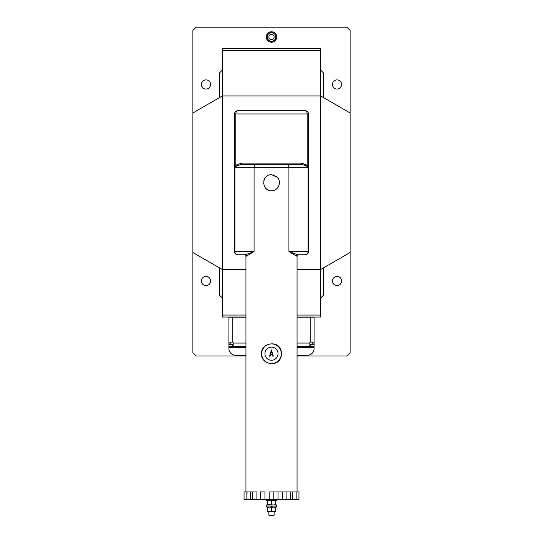 <?xml version="1.0" encoding="UTF-8"?>
<svg xmlns="http://www.w3.org/2000/svg" width="543" height="543" viewBox="0 0 543 543"><rect width="100%" height="100%" fill="white"/><g stroke="black" fill="none" stroke-linecap="round" stroke-linejoin="round"><path stroke-width="0.81" d="M222.365 50.404L320.635 50.404L320.635 48.442L222.365 48.442L222.365 317.031L245.952 317.031M297.048 317.031L320.635 317.031L320.635 269.532L350.113 252.515L350.113 112.958L320.635 95.935L320.635 269.532L297.048 269.532M219.745 268.025L219.745 295.412L222.365 298.032M219.745 97.448L219.745 72.681L222.365 70.061M320.635 50.404L320.635 95.935L222.365 95.935L192.887 112.958L192.887 252.515L222.365 269.532L245.952 269.532M222.365 315.062L245.952 315.062M297.048 315.062L320.635 315.062M323.255 268.025L323.255 295.412L320.635 298.032M323.255 97.448L323.255 72.681L320.635 70.061M274.846 190.009L275.776 189.487M277.378 188.116L277.935 187.403M279.211 184.545L279.407 183.093M279.163 180.738L278.844 179.74M278.444 178.878L278.118 178.335M278.002 178.158L277.378 177.357M271.324 190.756L271.5 190.763C278.26 191.075 282.048 181.878 277.256 177.228L276.455 176.475M278.05 353.717A6.55 6.55 0 0 0 271.5 347.16A6.55 6.55 0 0 0 264.95 353.717A6.55 6.55 0 0 0 271.5 360.267A6.55 6.55 0 0 0 278.05 353.717M261.672 353.717A9.828 9.828 0 0 0 271.5 363.538C284.851 364.441 284.824 342.979 271.5 343.889C265.296 344.357 261.821 347.629 261.081 353.717C261.835 359.812 265.31 363.084 271.5 363.538A9.828 9.828 0 0 0 281.328 353.717A9.828 9.828 0 0 0 271.5 343.889A9.828 9.828 0 0 0 261.672 353.717M297.048 491.938L297.048 256.106A1.31 1.31 0 0 1 298.358 254.796M237.712 110.677A3.278 3.278 0 0 1 237.759 110.677L305.241 110.677C307.216 110.881 308.302 111.973 308.512 113.949L308.512 251.518C308.302 253.493 307.216 254.586 305.241 254.796C306.965 254.586 307.915 253.493 308.098 251.518L288.924 251.518L297.666 254.796L305.241 254.796L297.666 254.796A1.31 1.276 -90 0 0 296.39 256.106L288.924 251.518L288.924 167.665L234.902 167.665L235.798 165.228L241.486 163.083L241.486 164.393L286.69 164.393L241.486 164.393L236.551 165.92L234.902 167.665L234.902 251.518L254.076 251.518L245.334 254.796L237.759 254.796L244.642 254.796A1.31 1.31 0 0 1 245.952 256.106L246.61 256.106L245.952 256.106L245.952 491.938M271.962 174.724L270.115 174.832M274.52 175.314L273.19 174.894M267.027 176.115L266.063 176.903M265.636 177.344L265.303 177.744M264.848 178.389L264.38 179.224M263.925 180.405L263.762 181.057M263.593 183.045L263.633 183.636M264.217 185.882L264.733 186.901M266.036 188.543L266.457 188.923M267.265 189.514L267.835 189.846M273.794 499.472L269.206 499.472L269.206 491.938L278.05 491.938L273.794 491.938L273.794 499.472L278.05 499.472L278.05 491.938L286.1 491.938L282.53 491.938L282.53 499.472L286.1 499.472L286.1 491.938L292.392 491.938L290.213 491.938L290.213 499.472L292.392 499.472L292.392 491.938L296.159 491.938L296.159 499.472L296.159 491.938L298.955 491.938L298.955 499.472L296.159 499.472M246.841 499.472L244.045 499.472L244.045 491.938L246.841 491.938L246.841 499.472L247.079 491.938L252.787 491.938L250.608 491.938L250.608 499.472L256.9 499.472L256.9 491.938L256.9 499.472L260.47 499.472L260.47 491.938L264.95 491.938L264.95 499.472L269.206 499.472M256.31 164.393A3.278 2.233 90 0 0 254.076 167.665L254.076 251.518L246.61 256.106A1.31 1.276 -90 0 0 245.334 254.796M305.241 254.796L306.49 254.545A3.278 3.278 0 0 1 305.241 254.796A3.278 3.278 0 0 0 308.512 251.518L308.098 251.518L308.098 167.665L288.924 167.665A3.278 2.233 90 0 0 286.69 164.393L301.514 164.393L301.514 163.083L307.202 165.228L308.098 167.665L306.449 165.92L301.514 164.393M236.51 254.545L237.759 254.796C236.035 254.586 235.085 253.493 234.902 251.518L234.488 251.518C234.698 253.493 235.784 254.586 237.759 254.796A3.278 3.278 0 0 1 234.488 251.518L234.488 113.949A3.278 3.278 0 0 1 234.488 113.894M305.241 110.677A3.278 3.278 0 0 1 305.288 110.677A3.278 3.278 0 0 0 305.241 110.677C306.422 110.881 307.08 111.973 307.202 113.949L235.798 113.949C235.92 111.973 236.578 110.881 237.759 110.677C235.784 110.881 234.698 111.973 234.488 113.949L235.798 113.949L235.798 165.228L236.551 165.92M308.512 113.949A3.278 3.278 0 0 0 308.512 113.894A3.278 3.278 0 0 1 308.512 113.949L307.202 113.949L307.202 165.228L306.449 165.92M272.382 354.538L270.495 354.538L270.041 356.222L269.586 356.167L271.439 349.909L273.285 356.106L272.837 356.222L272.382 354.538M272.26 354.077L271.439 351.022L270.618 354.077L272.26 354.077M277.256 177.228L271.507 174.71C261.305 174.269 261.251 191.122 271.439 190.763M252.787 499.472L252.787 491.938L256.9 491.938M260.47 499.472L264.95 499.472L264.95 491.938M295.921 499.472L292.392 499.472M290.213 499.472L286.1 499.472M282.53 499.472L278.05 499.472M250.608 499.472L247.079 499.472M266.586 499.472L266.586 500.524L276.414 500.524L276.414 499.472M271.507 504.976L266.586 504.976L266.586 506.022L276.414 506.022L276.414 504.976L271.507 504.976M267.244 507.074L267.244 511.526L275.756 511.526L275.756 511.146L273.631 511.526L271.5 511.146L271.5 507.454L273.631 507.074L275.756 507.454L275.756 511.146M276.346 506.022L276.346 507.074L266.654 507.074L266.654 506.022M275.756 507.454L275.756 507.074M267.244 511.146L269.369 511.526L271.5 511.146M267.244 507.454L269.369 507.074L271.5 507.454M275.756 504.976L275.756 504.596L273.631 504.976L267.244 504.596L267.244 500.524M267.244 504.596L267.244 504.976M275.756 500.524L275.756 500.904L273.631 500.524L267.244 500.904M275.756 504.596L275.756 500.904M271.5 504.596L271.5 500.904M271.595 506.022L271.595 507.074M271.982 506.022L271.982 507.074L272.118 506.022M274.12 515.192L268.88 515.192L269.532 515.85L273.468 515.85L274.12 515.192L274.12 511.526M201.405 280.996A4.588 4.588 0 0 0 205.994 285.584A4.588 4.588 0 0 0 210.575 280.996A4.588 4.588 0 0 0 205.994 276.414A4.588 4.588 0 0 0 201.405 280.996M201.405 84.47A4.588 4.588 0 0 0 205.994 89.059A4.588 4.588 0 0 0 210.575 84.47A4.588 4.588 0 0 0 205.994 79.882A4.588 4.588 0 0 0 201.405 84.47M332.425 84.47A4.588 4.588 0 0 0 337.006 89.059A4.588 4.588 0 0 0 341.595 84.47A4.588 4.588 0 0 0 337.006 79.882A4.588 4.588 0 0 0 332.425 84.47M332.425 280.996A4.588 4.588 0 0 0 337.006 285.584A4.588 4.588 0 0 0 341.595 280.996A4.588 4.588 0 0 0 337.006 276.414A4.588 4.588 0 0 0 332.425 280.996M192.887 252.515L192.887 352.733L196.166 356.004L245.952 356.004M297.048 356.004L346.834 356.004L350.113 352.733L350.113 252.515M350.113 112.958L350.113 30.428L346.834 27.15L196.166 27.15L192.887 30.428L192.887 112.958M297.048 347.656L314.078 347.656L314.078 348.64A6.55 6.55 0 0 1 307.528 355.19L297.048 355.19M314.078 347.656L314.078 346.346L297.048 346.346M245.952 346.346L228.922 346.346L228.922 344.377L232.194 344.377L232.194 346.346M228.922 343.067L228.922 344.316L230.884 344.316L230.884 343.067L228.922 343.067L228.922 342.083L232.194 342.083A0.984 0.984 0 0 1 233.178 343.067L233.178 346.346L233.178 344.377L232.194 344.377M314.078 346.346L314.078 344.377L309.822 344.377L309.815 345.925M230.884 343.067L230.884 342.083L228.922 342.083L228.922 317.193L232.194 317.193L232.194 342.083M309.822 346.346L309.822 343.067A0.984 0.984 0 0 1 310.806 342.083L314.078 342.083L312.116 342.083L312.116 344.316L314.078 344.316L314.078 317.193L297.048 317.193M245.952 317.193L232.194 317.193M228.922 342.083L229.343 342.083M233.185 345.925L233.178 346.346M313.657 342.083L314.078 342.083M228.922 346.346L228.922 347.656L245.952 347.656M245.952 355.19L235.472 355.19A6.55 6.55 0 0 1 228.922 348.64L228.922 347.656M269.803 38.974A2.62 2.62 0 0 1 269.504 35.281A2.62 2.62 0 0 1 273.197 34.983A2.62 2.62 0 0 1 273.496 38.675A2.62 2.62 0 0 1 269.803 38.974M271.5 42.218A5.24 5.24 0 0 0 276.74 36.978A5.24 5.24 0 0 0 271.5 31.738A5.24 5.24 0 0 0 266.26 36.978A5.24 5.24 0 0 0 271.5 42.218M267.244 36.978A4.256 4.256 0 0 1 273.631 33.286L275.756 34.521L275.756 36.978A4.256 4.256 0 0 1 269.369 40.664A4.256 4.256 0 0 1 267.244 36.978L267.244 34.521L269.369 33.286L271.5 32.057L273.631 33.286A4.256 4.256 0 0 1 275.756 36.978L275.756 39.435L271.5 41.892L267.244 39.435L267.244 36.978M296.39 256.106L297.048 256.106L296.39 256.106M241.486 163.083L301.514 163.083M306.49 254.545A3.278 3.278 0 0 0 308.512 251.518M312.116 343.067L314.078 343.067M310.806 344.377L310.806 346.346M233.178 343.067L245.952 343.067M297.048 343.067L309.822 343.067M310.806 342.083L310.806 317.193M268.88 515.192L268.88 511.526"/></g></svg>
